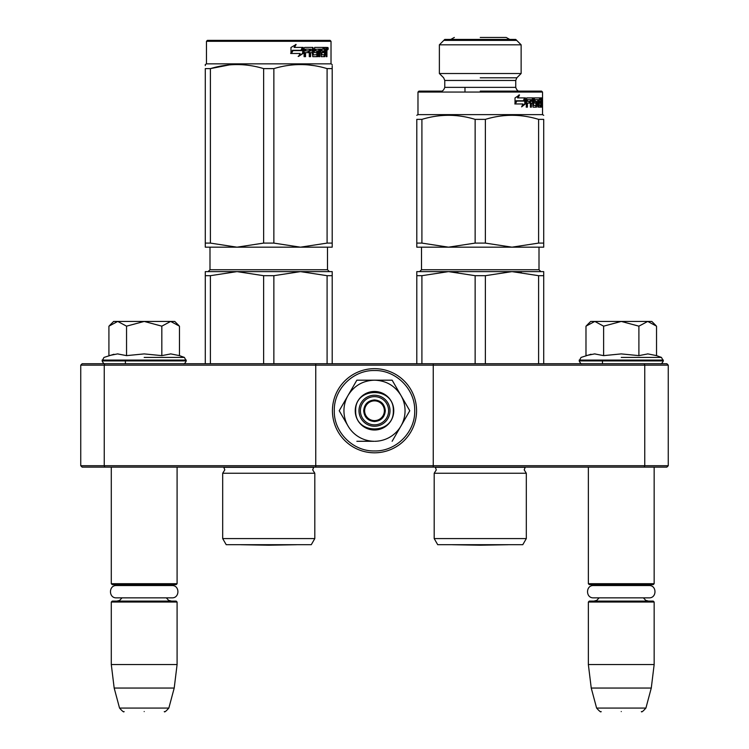 <?xml version="1.0" encoding="UTF-8"?>
<svg xmlns="http://www.w3.org/2000/svg" width="749" height="749" viewBox="0 0 749 749"><rect width="100%" height="100%" fill="white"/><g stroke="black" fill="none" stroke-linecap="round" stroke-linejoin="round"><path stroke-width="1.12" d="M139.436 467.142L144.192 467.142M616.502 467.142L621.258 467.142M433.25 363.733L644.177 363.733L644.758 365.147L668.258 365.147L668.258 465.728L666.853 467.142L82.147 467.142L80.742 465.728L80.742 365.147L104.242 365.147L104.823 363.733L433.25 363.733L433.25 365.147L644.758 365.147L644.758 465.728L433.25 465.728L433.25 365.147L315.75 365.147L315.75 363.733M433.25 467.142L433.25 465.728L104.242 465.728L104.823 467.142M315.75 467.142L315.75 365.147L104.242 365.147L104.242 465.728L80.742 465.728M644.177 467.142L644.758 465.728L668.258 465.728M80.742 365.147L82.147 363.733L104.823 363.733M644.177 363.733L666.853 363.733L668.258 365.147M588.358 467.142L588.358 583.705L654.158 583.705L654.158 467.142M588.358 583.705L589.294 584.641L653.222 584.641L654.158 583.705M588.358 602.037L589.294 601.091L653.222 601.091L654.158 602.037L654.158 664.55L588.358 664.55L588.358 602.037L654.158 602.037M651.274 688.05L645.91 708.067L596.607 708.067L591.242 688.05L651.274 688.05L654.158 664.55M621.258 711.55C647.202 711.55 647.202 711.55 621.258 711.55C595.315 711.55 595.315 711.55 621.258 711.55M111.292 467.142L111.292 583.705L177.092 583.705L177.092 467.142M111.292 583.705L112.228 584.641L176.155 584.641L177.092 583.705M111.292 602.037L112.228 601.091L176.155 601.091L177.092 602.037L177.092 664.55L111.292 664.55L111.292 602.037L177.092 602.037M174.208 688.05L168.843 708.067L119.54 708.067L114.176 688.05L174.208 688.05L177.092 664.55M144.192 711.55C170.135 711.55 170.135 711.55 144.192 711.55C118.248 711.55 118.248 711.55 144.192 711.55M586.673 325.469L590.708 321.433L594.8 321.433L585.98 326.161L585.98 355.625L594.612 353.903L603.619 355.625L621.258 353.903L638.897 355.625L647.904 353.903L656.536 355.625L656.536 326.161L647.716 321.433L594.8 321.433L603.619 326.161L621.258 321.433L638.897 326.161L638.897 355.625M621.258 357.423L661.47 357.423L621.258 357.423M590.998 354.249L581.046 357.423L579.192 360.915C580.344 363.237 581.28 364.173 582.01 363.733M594.537 353.903L595.062 353.903L594.537 353.903M647.979 353.903L647.454 353.903L647.979 353.903M638.897 326.161L647.716 321.433L651.808 321.433L655.834 325.459M603.619 355.625L603.619 326.161M109.607 325.469L113.642 321.433L117.733 321.433L108.914 326.161L108.914 355.625L117.546 353.903L126.553 355.625L144.192 353.903L161.831 355.625L170.838 353.903L179.47 355.625L179.47 326.161L170.65 321.433L117.733 321.433L126.553 326.161L144.192 321.433L161.831 326.161L161.831 355.625M144.192 357.423L184.404 357.423L144.192 357.423M113.932 354.249L103.98 357.423L102.126 360.915C103.278 363.237 104.214 364.173 104.944 363.733M117.471 353.903L117.996 353.903L117.471 353.903M170.912 353.903L170.388 353.903L170.912 353.903M161.831 326.161L170.65 321.433L174.742 321.433L178.768 325.459M126.553 355.625L126.553 326.161M374.5 424.842A14.1 14.1 0 0 1 360.4 410.742A14.1 14.1 0 0 1 374.5 396.642A14.1 14.1 0 0 1 388.6 410.742A14.1 14.1 0 0 1 374.5 424.842M374.5 420.61A9.868 9.868 0 0 1 364.632 410.742A9.868 9.868 0 0 1 374.5 400.865A9.868 9.868 0 0 1 384.368 410.742A9.868 9.868 0 0 1 374.5 420.61M363.686 410.742C364.332 404.17 367.937 400.565 374.5 399.929C381.063 400.565 384.668 404.17 385.314 410.742C384.668 417.305 381.063 420.91 374.5 421.547C367.937 420.91 364.332 417.305 363.686 410.742M405.05 410.742A30.55 30.55 0 0 0 400.958 395.463L409.778 410.742L401.146 425.694A30.55 30.55 0 0 0 405.05 410.742M373.976 441.283L374.126 441.283A30.55 30.55 0 0 1 348.229 426.331L339.222 410.742L348.042 395.463C354.137 385.66 362.956 380.567 374.5 380.183L356.861 380.183L339.222 410.742M390.014 410.742A15.514 15.514 0 0 1 374.5 426.247A15.514 15.514 0 0 1 358.986 410.742A15.514 15.514 0 0 1 374.5 395.229A15.514 15.514 0 0 1 390.014 410.742M374.5 370.53C395.987 369.978 415.264 389.255 414.712 410.742C415.264 432.229 395.987 451.497 374.5 450.945C353.013 451.497 333.736 432.229 334.288 410.742C333.736 389.255 353.013 369.978 374.5 370.53M374.5 368.667A42.066 42.066 0 0 1 416.566 410.742A42.066 42.066 0 0 1 374.5 452.808A42.066 42.066 0 0 1 332.434 410.742A42.066 42.066 0 0 1 374.5 368.667A42.066 42.066 0 0 1 416.566 410.742A42.066 42.066 0 0 1 374.5 452.808A42.066 42.066 0 0 1 332.434 410.742A42.066 42.066 0 0 1 374.5 368.667M393.768 410.742A19.268 19.268 0 0 1 374.5 430.01A19.268 19.268 0 0 1 355.232 410.742A19.268 19.268 0 0 1 374.5 391.465A19.268 19.268 0 0 1 393.768 410.742M401.146 395.79L392.139 380.183L377.842 380.183M400.696 426.471L409.778 410.742M347.779 425.563L348.229 426.331M374.5 380.183C386.035 380.567 394.854 385.66 400.958 395.463L392.139 380.183L356.861 380.183L348.042 395.463A30.55 30.55 0 0 0 347.854 425.694M401.146 425.694L400.771 426.331A30.55 30.55 0 0 1 374.875 441.283M400.771 426.331L392.139 441.283M374.126 441.283L356.861 441.283M393.3 410.742C394.461 434.991 354.539 434.991 355.7 410.742C354.539 386.484 394.461 386.484 393.3 410.742M116.432 585.54L171.942 585.54C179.891 585.156 179.891 598.236 171.942 597.852L116.432 597.852C108.493 598.236 108.493 585.156 116.432 585.54L119.98 585.54L116.928 584.641M171.942 585.54L168.403 585.54L171.455 584.641M593.508 585.54L649.018 585.54C656.957 585.156 656.957 598.236 649.018 597.852L593.508 597.852C585.559 598.236 585.559 585.156 593.508 585.54L597.047 585.54L593.994 584.641M649.018 585.54L645.479 585.54L648.522 584.641M222.687 473.246L314.805 473.246L312.689 469.866L313.7 467.31L223.792 467.31L224.803 469.866L222.687 473.246L222.687 538.587L314.805 538.587L314.805 473.246M327.088 275.688L300.471 271.615L273.862 275.688L263.629 275.688L237.021 271.615L332.2 271.615L332.2 275.688L327.088 275.688L327.088 363.733M332.2 275.688L332.2 363.733M263.629 275.688L263.629 363.733M273.862 275.688L273.862 363.733M285.828 271.615L205.292 271.615L205.292 363.733M237.021 271.615L210.403 275.688L205.292 275.688M210.403 275.688L210.403 363.733M289.479 271.615L300.471 271.615M314.805 538.587L311.284 544.692L226.207 544.692L222.687 538.587M205.292 65.603L205.292 64.545L206.471 63.862L331.021 63.862L332.2 64.545M205.292 243.097L210.403 243.097L236.965 247.17L205.292 247.17L205.292 68.618C205.292 63.234 205.292 63.234 205.292 68.618L210.403 68.618C228.145 63.234 245.887 63.234 263.639 68.618L273.862 68.618L273.862 243.097L300.415 247.17L237.077 247.17L263.639 243.097L273.862 243.097M229.503 64.882L210.403 68.618L210.403 243.097M332.2 247.17L332.2 243.097L332.2 247.17L300.527 247.17L327.088 243.097L332.2 243.097L332.2 68.618L332.2 243.097M273.862 68.618C291.604 63.234 309.346 63.234 327.088 68.618L332.2 68.618C332.2 63.234 332.2 63.234 332.2 68.618L332.2 65.687M313.85 65.612L307.989 64.882M263.639 68.618L263.639 243.097M327.088 68.618L327.088 243.097M303.186 53.385L298.598 56.39L300.115 53.479L291.38 53.479L293.037 50.614L301.594 50.614L303.186 47.412L303.186 53.385L302.662 53.385L302.662 48.47M298.149 56.39L302.662 53.385M292.484 50.286L290.649 53.479M294.479 47.412L296.127 44.453L290.987 47.459L290.987 53.479L292.85 50.286L301.435 50.286L302.858 47.412L294.095 47.412L295.715 44.453M300.939 50.286L302.343 47.412M313.297 54.649L313.297 48.142L312.623 48.142L312.623 54.649L313.494 54.939L316.939 54.649L316.752 52.636L314.655 52.636L314.159 51.906L314.655 47.412L323.84 47.412L323.671 49.153M321.115 54.939L320.965 52.636L321.761 52.636L321.911 54.939L321.115 54.939L324.514 54.649L324.514 47.412L326.648 47.412L326.938 48.142L326.938 52.917L326.171 52.917M326.508 51.831L325.628 51.831L326.058 52.917M326.938 52.917L326.938 56.671L326.236 56.671L325.927 52.636L325.066 52.636L325.366 53.357M318.99 49.153L318.728 56.671L319.757 56.671L319.757 49.153L318.99 49.153L320.75 49.153L321.162 56.671L324.832 56.671L325.16 52.636M305.208 49.153L304.983 50.895L305.536 50.895L305.761 49.153L305.208 49.153L309.281 49.153L309.281 56.671L310.582 56.671L310.582 52.636L309.955 52.636L309.955 56.671M310.582 52.636L312.267 52.636L312.782 56.671L317.604 56.671L318.053 51.625L317.604 50.895L314.842 50.895L314.655 49.434L318.728 49.153L318.728 56.671M304.983 52.636L305.536 52.636L304.983 52.636L304.983 56.671M313.297 48.142L312.782 47.412L304.703 47.412L304.094 48.142L304.094 56.671L305.536 56.671L305.536 52.636L308.738 52.636L308.738 50.895L305.536 50.895M310.161 49.153L312.267 49.434L312.267 50.895L310.582 50.895L310.582 49.434M310.582 50.895L309.955 50.895L309.955 49.434M324.514 49.153L325.16 49.153L324.514 49.153M325.16 49.153L326.115 49.153L326.236 50.895L325.16 50.895L325.16 49.153M325.16 50.895L324.514 50.895L325.16 50.895M322.594 52.636L322.594 50.895M321.911 49.153L321.115 49.153L320.965 50.895L321.761 50.895L321.911 49.153L323.84 49.153L323.84 47.412M323.006 49.153L323.006 47.412M312.118 47.412L312.623 48.142M308.139 52.636L308.139 50.895M308.672 52.636L308.672 50.895M316.864 50.895L316.864 56.671M317.969 56.362L317.969 51.204M324.308 54.939L323.989 56.671M324.514 52.636L325.066 52.636M326.058 50.754L325.628 51.831M326.058 49.153L325.768 47.412M326.938 50.754L326.236 50.754M328.212 48.591C327.95 50.127 327.678 50.127 327.379 48.591C327.678 47.047 327.95 47.047 328.212 48.591C327.95 50.127 327.678 50.127 327.379 48.591C327.678 47.047 327.95 47.047 328.212 48.591L327.379 48.591M327.313 48.591C327.06 50.089 326.789 50.089 326.498 48.591C326.779 47.084 327.06 47.084 327.313 48.591M315.544 49.153L315.544 50.895M321.761 50.895L323.418 50.895L323.418 52.636L321.761 52.636M331.021 41.307L330.084 40.362L207.407 40.362L206.471 41.307L331.021 41.307L331.021 63.862M327.51 49.406L327.884 48.816L327.397 48.816M240.85 544.729L296.641 544.729A9.4 9.4 0 0 1 296.641 544.729L268.751 545.216L240.85 544.729A9.4 9.4 0 0 0 240.85 544.729M434.195 473.246L526.313 473.246L524.197 469.866L525.208 467.31L435.3 467.31L436.311 469.866L434.195 473.246L434.195 538.587L526.313 538.587L526.313 473.246M521.313 272.149L511.979 271.615L543.708 271.615L543.708 275.688L538.597 275.688L511.979 271.615L448.529 271.615L511.979 271.615L485.371 275.688L475.138 275.688L448.529 271.615L457.864 272.149M538.597 275.688L538.597 363.733M543.708 275.688L543.708 363.733M475.138 275.688L475.138 363.733M485.371 275.688L485.371 363.733M416.8 275.688L416.8 271.615L448.529 271.615L421.912 275.688L416.8 275.688L416.8 363.733M421.912 275.688L421.912 363.733M526.313 538.587L522.793 544.692L437.716 544.692L434.195 538.587M543.708 245.85L543.708 247.17L511.979 247.17L485.371 243.097L475.138 243.097L448.529 247.17L421.912 243.097L421.912 119.372L416.8 119.372C416.8 113.951 416.8 113.951 416.8 119.372L416.8 243.097L421.912 243.097M475.138 243.097L475.138 119.372L485.371 119.372L485.371 243.097M485.371 119.372C503.113 113.951 520.855 113.951 538.597 119.372L543.708 119.372C543.708 113.951 543.708 113.951 543.708 119.372L543.708 243.097L538.597 243.097L511.979 247.17L416.8 247.17L416.8 243.097L416.8 245.85M439.373 44.818L521.135 44.818L515.743 39.425L444.766 39.425L439.373 44.818L439.373 73.514L521.135 73.514L521.135 44.818M480.249 77.802L516.838 77.802L480.249 77.802M480.249 91.125L541.593 91.125L480.249 91.125M444.766 87.361C443.773 90.142 442.519 91.397 441.011 91.125L418.916 91.125L417.979 92.061L542.529 92.061L541.593 91.125L519.497 91.125C517.99 91.397 516.735 90.142 515.743 87.361L444.766 87.361L444.766 80.461L515.743 80.461L516.838 77.802L521.135 73.514M516.492 101.087L514.825 103.961M516.829 101.087L515.359 103.961L522.924 103.961L521.641 106.864L525.48 103.868L525.48 97.894L524.169 101.087L516.829 101.087M524.796 99.561L524.796 103.868L521.959 106.143M523.504 101.087L524.796 97.894L524.796 98.905M516.108 100.759L516.66 100.759L515.012 103.961L515.012 97.941L519.516 94.936L518.083 97.894L517.512 97.894L525.218 97.894L524.028 100.759L516.108 100.759L515.012 102.941M518.917 94.936L517.512 97.894M524.534 97.894L523.364 100.759M540.9 97.894L541.012 99.917M535.114 103.109L534.084 102.379L534.449 97.894L540.469 97.894L540.469 99.636L539.261 99.917L539.261 101.368L540.235 101.368L540.235 103.109L539.261 103.109L539.261 105.132L540.759 105.412L540.825 97.894L541.827 97.894L541.948 101.227L541.77 102.313L540.844 102.313L541.012 103.39M541.012 101.227L540.844 102.313M541.77 102.313L541.948 107.154M541.658 107.154L541.518 103.109L540.993 107.154L540.731 105.412M540.993 107.154L538.887 107.154L538.634 106.424L538.634 99.636L537.754 99.636L537.997 106.424M537.754 99.636L537.754 106.424M537.997 107.154L537.997 99.636L534.271 99.636L534.271 101.368L535.095 101.368L534.271 101.368M534.271 99.636L535.095 99.636L535.095 101.368L536.546 101.368L536.855 102.098L536.453 107.154L536.453 101.368M536.546 107.154L533.073 107.154L532.679 103.109L530.629 103.109L530.386 107.154L531.397 107.154L531.397 103.109L530.629 103.109M530.386 107.154L530.386 99.636L527.586 99.636L527.408 101.368L526.697 101.368L529.964 101.368L529.964 103.109L526.697 103.109L526.229 107.154L527.408 107.154L527.408 103.109M526.229 107.154L526.725 97.894L533.073 97.894L533.597 105.412L532.792 105.412L535.956 105.412L535.956 103.109L534.449 103.109M533.447 102.379L533.634 97.894M539.561 97.894L539.561 99.636M539.355 99.636L538.634 99.636L539.355 99.636M539.261 101.368L538.634 101.368L539.261 101.368M539.261 103.109L538.634 103.109L539.261 103.109M539.355 105.412L538.634 105.412L539.355 105.412M530.788 99.636L531.556 99.636L531.397 101.368L532.679 101.368L532.53 99.636L530.788 99.636L530.629 101.368L531.397 101.368L530.629 101.368M541.602 99.636L540.825 101.368L541.658 101.368L541.602 99.636M539.917 101.368L539.917 103.109M539.327 101.368L539.327 103.109M533.634 103.109L533.279 102.379M532.267 97.894L532.651 99.748M532.651 101.368L532.651 103.109M529.215 101.368L529.215 103.109M527.586 99.636L526.697 99.917L526.697 101.368M529.627 101.368L529.627 103.109M536.003 105.394L535.694 107.154M535.694 101.368L536.003 103.128M540.235 105.412L540.076 107.154M542.36 99.074C542.295 100.609 542.21 100.609 542.107 99.074C542.21 97.529 542.285 97.529 542.36 99.074C542.295 100.609 542.21 100.609 542.107 99.074C542.21 97.529 542.285 97.529 542.36 99.074L542.107 99.074M542.529 92.061L542.529 114.625L417.979 114.625L417.979 92.061M475.138 119.372C457.396 113.951 439.654 113.951 421.912 119.372M543.708 247.17L543.708 243.097M538.597 119.372L538.597 243.097M516.688 40.38L443.82 40.38M508.15 544.729L480.249 545.216L452.359 544.729L508.15 544.729A9.4 9.4 0 0 1 508.15 544.729M480.249 37.45L506.174 37.45L480.249 37.45M656.536 355.625L661.47 357.423L663.324 360.915L579.192 360.915M663.324 360.072L579.192 360.072M179.47 355.625L184.404 357.423L186.258 360.915L102.126 360.915M186.258 360.072L102.126 360.072M327.5 247.17L327.5 269.734L209.992 269.734L209.992 247.17M539.008 247.17L539.008 269.734L421.5 269.734L421.5 247.17M541.948 98.625L541.012 98.625M602.458 360.915L602.458 363.733M599.106 597.852L596.831 600.333L593.994 601.091M643.419 597.852L645.685 600.333L648.522 601.091M591.242 688.05L588.358 664.55M645.91 708.067C642.998 711.353 641.481 712.514 641.369 711.55M596.607 708.067C599.518 711.353 601.035 712.514 601.147 711.55M125.392 360.915L125.392 363.733M122.04 597.852L119.606 600.417L116.928 601.091M166.344 597.852L168.544 600.286L171.455 601.091M114.176 688.05L111.292 664.55M168.843 708.067C165.932 711.353 164.415 712.514 164.303 711.55M119.54 708.067C122.452 711.353 123.969 712.514 124.081 711.55M663.324 360.915C662.172 363.237 661.236 364.173 660.506 363.733M186.258 360.915C185.106 363.237 184.17 364.173 183.439 363.733M327.5 269.734L329.382 271.615M209.992 269.734L208.11 271.615M327.809 49.762L326.92 49.762M206.471 41.307L206.471 63.862M539.008 269.734L540.89 271.615M421.5 269.734L419.618 271.615M444.766 80.461L443.67 77.802L439.373 73.514M515.743 87.361L515.743 80.461M417.979 114.625L416.8 115.309M542.529 114.625L543.708 115.309M464.979 91.125L464.979 87.361M454.334 37.45L450.776 39.425M509.732 39.425L506.174 37.45"/></g></svg>
